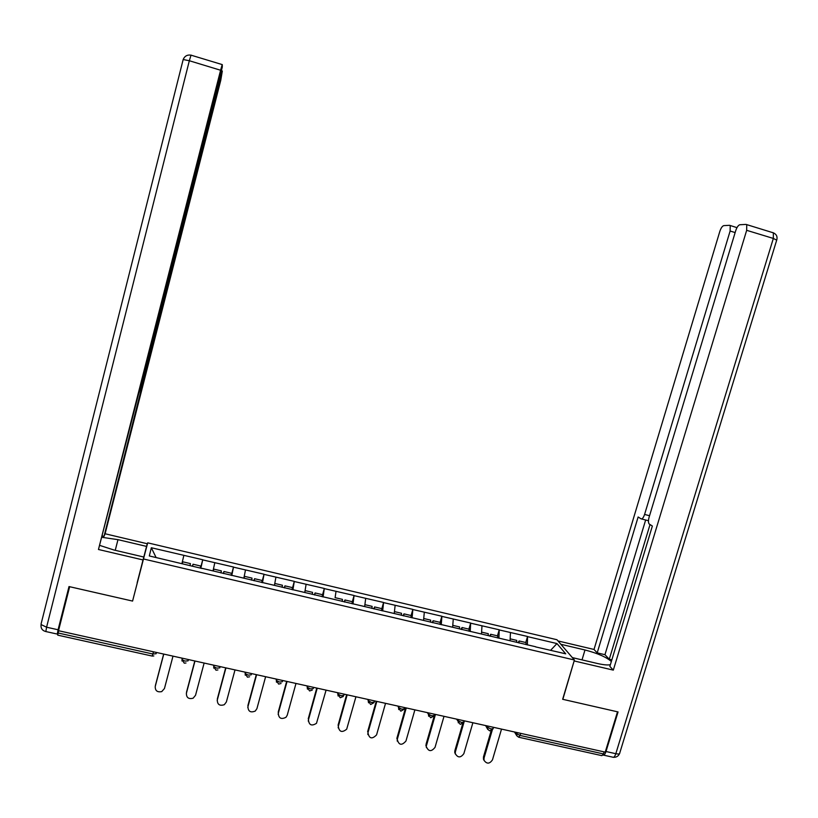 <?xml version="1.0" encoding="UTF-8"?>
<svg xmlns="http://www.w3.org/2000/svg" width="818" height="818" viewBox="0 0 818 818"><rect width="100%" height="100%" fill="white"/><g stroke="black" fill="none" stroke-linecap="round" stroke-linejoin="round"><path stroke-width="1.23" d="M137.312 582.764L143.007 559.931L98.467 549.491L220.594 70.246L189.336 60.736L46.585 627.212L58.078 629.768L69.009 586.557L132.363 601.025M556.946 639.727L147.7 542.835L143.477 558.97L574.41 660.003L556.946 639.727M156.105 557.549L151.33 547.743L149.316 555.954L202.107 568.51M151.33 547.743L202.741 559.747L200.522 568.142M200.86 568.213L202.741 559.747M202.731 559.88L233.519 567.017L231.289 575.371M231.801 575.494L233.519 567.017M233.529 567.16L264.04 574.226L261.791 582.539M262.486 582.702L264.04 574.226M264.061 574.369L294.296 581.373L292.077 589.522M292.916 589.85L294.296 581.373M294.337 581.526L324.306 588.459L322.323 595.668M323.079 596.946L324.306 588.459M324.357 588.612L354.071 595.494L352.251 602.038M352.998 603.97L354.071 595.494M354.122 595.647L383.581 602.467L381.842 608.653L374.593 606.946L373.724 608.848M382.671 610.944L383.581 602.467M383.652 602.621L412.855 609.379L411.106 615.535M412.088 617.866L412.855 609.379M412.937 609.543L441.884 616.24L440.125 622.365M441.27 624.717L441.884 616.24M441.976 616.404L470.667 623.04L468.908 629.134M470.217 631.516L470.667 623.04M470.779 623.204L499.225 629.788L497.456 635.852M498.919 638.265L499.225 629.788M499.348 629.952L527.549 636.476L525.769 642.519M527.385 644.952L527.549 636.476M527.682 636.649L556.956 643.561L565.719 653.817L535.606 646.895M202.158 568.367L535.708 646.772M213.017 570.923L214.807 562.733M243.856 578.173L245.492 569.982M274.439 585.361L275.922 577.171M304.766 592.488L306.106 584.308M335.104 597.692L336.024 591.373M364.654 606.567L365.697 598.377M394.225 613.51L395.135 605.33M423.55 620.402L424.317 612.232M452.63 627.242L453.264 619.062M481.475 634.022L481.976 625.852M510.084 640.739L510.452 632.58M520.698 733.357L520.074 735.433L603.469 753.93L604.103 751.875M603.469 753.93L601.884 755.648L519.011 737.294M550.647 650.279L556.956 643.561M574.41 660.003L562.651 699.288L617.508 711.813L605.228 752.131L58.507 630.709L69.653 586.71L132.577 601.077L143.477 558.97M58.109 632.989L152.864 654.001L152.25 656.077L57.71 635.136L58.671 630.75M181.913 563.612L183.856 555.422M484.072 760.433L483.458 759.196L483.479 756.885L484.051 758.01L484.031 760.321C486.812 764.176 489.624 764.022 492.467 759.84L501.526 729.094M518.06 642.641L519.113 640.954L526.097 642.59L525.994 644.625M519.001 642.989L519.113 640.954M516.649 642.283L516.751 640.402L510.166 638.848M484.051 758.01L492.283 730.014M483.479 756.885L491.178 730.689M455.37 754.063L454.736 752.407L454.869 750.668L455.391 751.783L455.248 753.521C457.783 757.969 460.657 758 463.867 753.623L472.886 722.734M489.665 636.087L490.677 634.257L497.722 635.913L497.589 637.958M490.534 636.302L490.677 634.257M488.162 635.596L488.305 633.705L481.587 632.12M455.391 751.783L464.399 720.852M454.869 750.668L462.732 723.654M426.423 747.632L426.311 746.568C428.468 751.66 431.372 751.926 435.033 747.355L444.01 716.323M461.035 629.359L462.017 627.518L469.113 629.185L468.949 631.22M461.843 629.553L462.017 627.518M459.45 628.919L459.614 626.956L452.773 625.341M426.485 745.495L435.452 714.421M426.025 744.39L434.716 714.257M397.251 741.128L397.262 739.482C398.867 745.259 401.771 745.771 405.953 741.036L414.89 709.86M432.17 622.58L433.111 620.719L440.268 622.396L440.074 624.441M432.906 622.754L433.111 620.719M430.483 622.181L430.697 620.146L423.724 618.51M397.344 739.155L406.26 707.938M396.945 738.061L405.595 707.795M367.834 734.554L367.957 732.775C369.184 738.746 372.057 739.452 376.577 734.881L385.534 703.337M403.069 615.739L403.969 613.858L411.188 615.555L410.953 617.59M403.734 615.893L403.969 613.858M401.29 615.32L401.536 613.285L394.429 611.608M367.957 732.775L376.832 701.404M367.63 731.691L376.239 701.271M338.182 727.897L338.325 726.333C339.194 731.987 341.985 732.938 346.699 729.175L355.932 696.762M374.317 608.981L374.593 606.946M381.597 610.698L381.863 608.653M371.853 608.408L372.129 606.363L364.9 604.666M338.325 726.333L347.159 694.809M338.059 725.259L346.627 694.697M560.862 644.287L584.993 649.983C597.59 653.265 606.373 657.11 611.343 661.506M572.355 657.611L597.252 663.459C603.295 664.84 607.672 665.269 610.361 664.727M602.978 755.086C604.062 755.464 605.064 754.268 605.995 751.517L618.06 711.936L562.835 699.329L574.175 660.811M574.318 660.985L613.316 670.126L609.86 666.414L652.365 526.035L649.144 523.96C648.245 522.712 648.224 520.473 649.093 517.242L735.679 230.799C736.895 227.199 738.296 225.185 739.861 224.745L746.026 224.408L773.347 232.833L773.337 238.437L746.67 230.318L746.752 224.715M611.844 659.86L609.277 659.247L604.962 654.697L597.201 652.866L594.011 649.461L719.799 231.484C720.975 228.007 722.304 226.054 723.777 225.625L729.564 225.308L736.987 227.649M557.978 640.934L594.011 649.461M613.316 670.126L746.67 230.318M735.147 232.557L730.116 231.034L644.584 514.44C643.449 517.743 642.263 519.205 641.036 518.816L638.142 516.976L597.201 652.866M730.116 231.034L730.218 225.584M650.034 524.553L609.277 659.247M645.647 520.003L604.962 654.697M142.588 561.588L143.007 559.931M143.774 557.017L114.142 550.064L99.96 545.473M115.246 550.32L117.976 539.655L102.035 537.324M117.976 539.655L146.555 546.404L147.26 543.745L105.103 533.765L104.009 536.352L220.696 76.473L220.175 76.309M102.383 535.964L104.009 536.352M191.177 55.113L191.023 55.164C187.291 54.581 184.674 56.043 183.171 59.53L189.336 60.736L191.023 55.164L222.281 64.612L222.302 67.004L141.156 386.239L138.539 394.112L98.467 549.491M137.158 582.733L147.26 543.745M142.629 561.598L146.555 546.404M105.103 533.765L220.758 80.328L222.322 70.992L220.696 76.473M58.559 631.179L57.291 634.083L58.078 629.768M222.179 64.673L220.594 70.246M308.294 721.169L308.447 719.84C309.02 725.177 311.709 726.333 316.494 723.306L326.085 690.136M344.143 601.895L344.961 599.972L352.292 601.7L352.006 603.735M344.654 602.017L344.961 599.972M342.18 601.435L342.476 599.389L335.124 597.661M308.447 719.84L317.231 688.163M308.253 718.766L316.771 688.061M278.161 714.37L278.314 713.286C278.672 718.337 281.239 719.666 286.014 717.274L287.23 715.218L295.983 683.449M314.306 594.88L315.083 592.938L322.476 594.686L322.149 596.721M314.746 594.983L315.083 592.938M304.848 592.508L305.022 590.893M312.241 594.4L312.578 592.355L305.165 590.606M278.314 713.286L287.057 681.466M278.192 712.233L286.658 681.374M247.793 707.498L247.936 706.68C248.13 711.476 250.574 712.928 255.277 711.057L256.924 708.633L265.625 676.701M284.224 587.815L284.95 585.852L292.415 587.61L292.057 589.655M284.582 587.897L284.95 585.852M274.603 585.402L274.654 584.164M282.057 587.304L282.435 585.259L274.95 583.5M247.936 706.68L256.617 674.707M247.874 705.637L256.3 674.635M217.189 700.556L217.291 700.014C217.373 704.595 219.705 706.149 224.316 704.697L226.361 701.987L235.011 669.911M253.887 580.678L254.572 578.704L262.097 580.473L261.699 582.518M254.173 580.749L254.572 578.704M244.101 578.234L244.49 576.332L243.968 577.62M251.627 580.146L252.026 578.101L244.49 576.332M217.291 700.014L225.932 667.887M217.312 698.991L225.686 667.836M186.34 693.531L186.392 693.296C186.381 697.693 188.631 699.329 193.13 698.204L195.533 695.29L204.132 663.05M223.283 573.49L223.938 571.496L231.514 573.275L231.085 575.32M223.498 573.541L223.938 571.496M213.345 570.995L213.764 569.103L213.161 570.954M220.921 572.937L221.371 570.892L213.764 569.103M186.392 693.296L194.981 661.016M186.484 692.284L194.807 660.975M155.246 686.374L155.226 686.527C155.154 690.76 157.322 692.457 161.729 691.609L164.449 688.531L172.997 656.138M192.434 566.24L193.028 564.226L200.686 566.025L200.216 568.07M192.557 566.271L193.028 564.226M182.322 563.704L182.772 561.802L182.22 563.684M189.97 565.657L190.441 563.612L182.772 561.802M155.226 686.527L163.764 654.083M155.389 685.515L163.661 654.063M515.718 732.253L516.618 733.715L520.074 735.433L518.663 737.222L516.802 735.781L516.966 732.529M156.453 652.457L156.126 653.725L152.864 654.001L153.447 651.793M518.581 737.11L516.802 735.781L514.491 731.977M486.659 725.791L487.467 727.253L490.892 728.961L493.131 728.593L493.51 727.314M487.722 729.431L487.814 726.057M457.344 719.288L458.07 720.73L458.417 719.523M427.794 712.723L428.428 714.155L428.775 712.938M397.988 706.108L398.54 707.519L398.887 706.302L398.54 707.519L400.667 711.087M374.552 700.893L374.204 702.12L371.638 702.519L368.397 700.852L368.734 699.605M367.936 699.431L368.56 702.826M344.194 694.155L343.846 695.382L341.188 695.76L337.998 694.134L338.325 692.856L337.998 694.134L340.155 697.682M337.619 692.693L338.131 696.016M313.57 687.355L313.233 688.592L310.482 688.95L307.343 687.355L307.66 686.036M307.057 685.903L307.435 689.145M282.691 680.494L282.353 681.731L279.5 682.079L276.412 680.525L276.719 679.175M276.218 679.063L276.484 682.212M251.545 673.582L251.208 674.819L248.253 675.157L245.216 673.623L245.523 672.243M245.114 672.151L245.257 675.208M220.124 666.598L219.786 667.856L216.739 668.163L213.743 666.67L214.05 665.249M213.743 665.187L213.764 668.142M188.426 659.564L188.089 660.821L184.94 661.108L182.005 659.645L182.302 658.204M182.097 658.153L181.985 661.005M458.315 722.867L458.07 720.73L461.454 722.437L463.775 722.049L464.133 720.791M428.652 716.251L428.428 714.155L431.771 715.852L434.164 715.453L434.522 714.216M398.734 709.564L398.54 707.519L401.832 709.216L404.307 708.797L404.654 707.58M605.995 751.517L615.821 753.695L773.337 238.437L776.701 240.144L619.737 753.071C619.88 754.032 618.572 754.237 615.821 753.695C614.809 756.64 613.735 757.785 612.6 757.141L603.653 755.157M644.584 514.44L649.543 515.718M648.459 520.729L641.516 518.939M582.017 659.881L584.993 649.983M772.591 232.517L773.347 232.833C776.435 234.204 777.591 236.555 776.803 239.858M41.074 623.981L183.171 59.53L41.074 623.981M141.575 384.593L142.097 384.726M140.9 390.094L140.185 389.91M57.168 634.052L45.849 631.547L46.585 627.212L41.094 624.563C40.624 628.204 42.158 630.525 45.706 631.527M489.88 730.832L492.998 728.971M485.616 725.566L487.508 728.961L489.532 730.771M460.483 724.319L463.632 722.437M456.567 719.114L460.156 724.267M430.83 717.754L434.031 715.852M427.354 712.621L430.544 717.703M400.932 711.139L404.164 709.216M370.779 704.462L373.99 702.662M368.754 699.605L368.397 700.852L370.544 704.421M340.36 697.723L343.284 696.466M309.685 690.934L312.292 690.075M307.701 686.046L307.343 687.355L309.511 690.903M278.754 684.083L281.055 683.5M276.781 679.185L276.412 680.525L278.601 684.053M247.537 677.171L249.592 676.772M245.584 672.253L245.216 673.623L247.425 677.151M216.064 670.198L217.905 669.932M214.122 665.269L213.743 666.67L215.972 670.187M184.306 663.173L185.993 662.979M182.383 658.214L182.005 659.645L184.254 663.163M152.281 656.077L153.835 655.954M483.458 759.196L484.031 760.321M454.736 752.407L455.248 753.521M425.861 745.454L426.311 746.568M396.873 738.388L397.262 739.482M613.531 757.304C616.302 757.417 618.285 756.231 619.502 753.746M222.24 71.043L221.535 70.829"/></g></svg>
